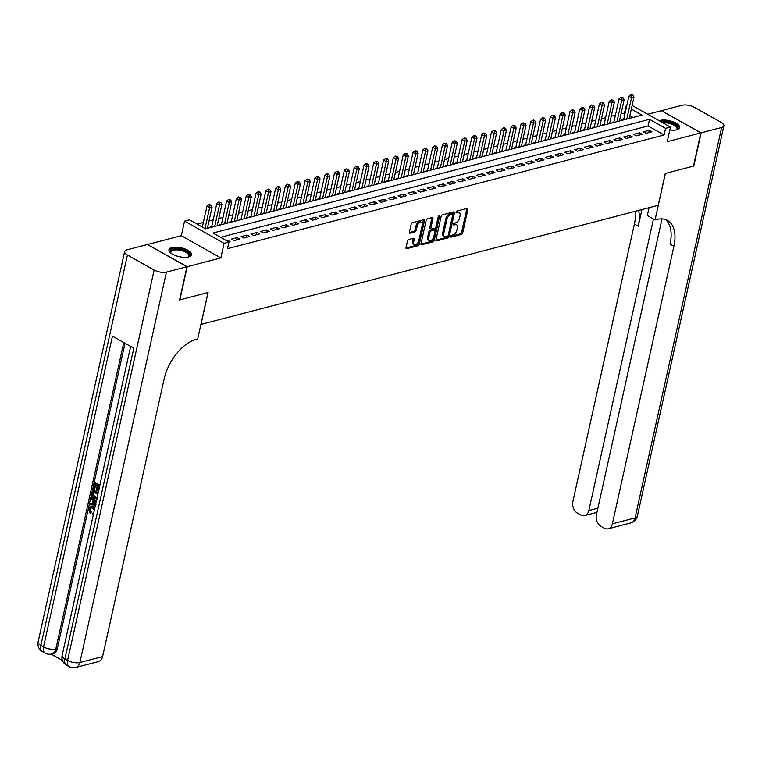 <?xml version="1.0" encoding="UTF-8"?>
<svg xmlns="http://www.w3.org/2000/svg" width="762" height="762" viewBox="0 0 762 762"><rect width="100%" height="100%" fill="white"/><g stroke="black" fill="none" stroke-linecap="round" stroke-linejoin="round"><path stroke-width="1.14" d="M450.713 236.382A1.019 0.572 119.4 0 0 451.18 237.115L461.42 234.448A1.448 0.81 119.4 0 0 462.667 232.896L467.868 209.436A1.448 0.81 119.4 0 0 467.62 208.426A1.448 0.81 119.4 0 0 467.192 208.388L456.962 211.045A1.019 0.572 119.4 0 0 456.562 212.874L457.886 212.531A4.648 2.61 119.4 0 1 459.238 212.646A4.648 2.61 119.4 0 1 460.038 215.894L459.61 217.856A4.648 2.61 119.4 0 1 455.6 222.828L454.276 223.171A1.019 0.572 119.4 0 0 453.876 225L455.2 224.647A4.648 2.61 119.4 0 1 456.552 224.771A4.648 2.61 119.4 0 1 457.352 228.019L456.924 229.972A4.648 2.61 119.4 0 1 452.914 234.944L451.59 235.296A1.019 0.572 119.4 0 0 450.713 236.382L460.353 233.848A1.448 0.81 119.4 0 0 461.601 232.296L466.801 208.836A1.448 0.81 119.4 0 0 466.849 208.474M188.547 256.937A11.544 4.543 12.5 0 0 191.491 254.746A11.544 4.543 12.5 0 0 184.785 248.85A11.544 4.543 12.5 0 0 171.888 247.564A11.544 4.543 12.5 0 0 168.954 249.745A11.544 4.543 12.5 0 0 175.66 255.641A11.544 4.543 12.5 0 0 188.547 256.937M669.827 129.988A11.544 4.543 12.5 0 0 676.656 129.807A11.544 4.543 12.5 0 0 679.599 127.616A11.544 4.543 12.5 0 0 672.894 121.72A11.544 4.543 12.5 0 0 659.997 120.434A11.544 4.543 12.5 0 0 659.168 120.691M408.708 239.525A1.448 0.81 119.4 0 0 407.451 241.078L405.994 247.66A1.448 0.81 119.4 0 0 406.241 248.679A1.448 0.81 119.4 0 0 406.67 248.717L418.033 245.755A1.448 0.81 119.4 0 0 419.281 244.202L424.482 220.732A1.448 0.81 119.4 0 0 424.234 219.723A1.448 0.81 119.4 0 0 423.815 219.685L412.452 222.647A1.448 0.81 119.4 0 0 411.194 224.199L409.432 232.153A1.448 0.81 119.4 0 0 409.68 233.162A1.448 0.81 119.4 0 0 410.108 233.201L414.966 231.934A1.448 0.81 119.4 0 0 416.223 230.381L417.1 226.438A3.886 2.181 119.4 0 1 421.577 222.38A3.886 2.181 119.4 0 1 422.253 225.095L418.824 240.544A3.886 2.181 119.4 0 1 414.347 244.602A3.886 2.181 119.4 0 1 413.671 241.887L414.242 239.306A1.448 0.81 119.4 0 0 413.995 238.296A1.448 0.81 119.4 0 0 413.566 238.258L408.708 239.525M147.666 244.669L187.223 266.681L179.861 299.885L208.074 292.532L201.006 324.402L658.206 205.321L665.274 173.45L693.477 166.106L700.84 132.912L667.236 141.665L670.474 127.054L665.569 128.33L664.093 134.969L227.495 248.688L228.971 242.049L224.066 243.326L184.556 221.094L189.462 219.818L205.473 228.829L642.071 115.11L631.336 109.071M187.223 266.681L220.828 257.937L224.066 243.326M435.94 239.859A1.448 0.81 119.4 0 0 436.197 240.878A1.448 0.81 119.4 0 0 436.616 240.916L447.98 237.954A1.448 0.81 119.4 0 0 449.237 236.401L454.438 212.931A1.448 0.81 119.4 0 0 454.181 211.922A1.448 0.81 119.4 0 0 453.761 211.884L442.398 214.846A1.448 0.81 119.4 0 0 441.141 216.398L435.94 239.859M433.007 241.849L421.643 244.812A1.448 0.81 119.4 0 1 421.224 244.773A1.448 0.81 119.4 0 1 420.967 243.764L426.168 220.294A1.448 0.81 119.4 0 1 427.425 218.742L432.283 217.475A1.448 0.81 119.4 0 1 432.711 217.513A1.448 0.81 119.4 0 1 432.959 218.532L430.854 228.048A1.448 0.81 119.4 0 0 431.102 229.057A1.448 0.81 119.4 0 0 431.521 229.095L434.75 228.257A1.448 0.81 119.4 0 0 436.007 226.705L438.198 216.799A1.019 0.572 119.4 0 1 439.55 216.446L434.254 240.297A1.448 0.81 119.4 0 1 433.007 241.849L431.94 241.249L420.929 244.116M700.84 132.912L661.33 110.681L647.681 114.233M211.674 226.657L209.96 227.105L210.626 227.486M221.485 224.104L219.77 224.552L220.437 224.933M231.296 221.552L229.581 221.999L230.257 222.38M241.106 218.989L239.392 219.437L240.068 219.818M250.917 216.437L249.203 216.884L249.879 217.265M260.728 213.884L259.013 214.332L259.69 214.713M270.539 211.331L268.824 211.779L269.5 212.15M280.349 208.769L278.635 209.217L279.311 209.598M290.16 206.216L288.446 206.664L289.122 207.045M299.971 203.664L298.256 204.111L298.933 204.492M309.782 201.101L308.067 201.549L308.743 201.93M319.592 198.549L317.878 198.996L318.554 199.377M329.403 195.996L327.689 196.444L328.365 196.825M339.214 193.443L337.499 193.891L338.176 194.262M349.025 190.881L347.31 191.329L347.986 191.71M358.835 188.328L357.121 188.776L357.797 189.157M368.656 185.776L366.932 186.223L367.608 186.604M378.466 183.213L376.742 183.661L377.419 184.042M388.277 180.661L386.553 181.108L387.229 181.489M398.088 178.108L396.364 178.556L397.04 178.937M407.899 175.555L406.175 176.003L406.851 176.374M417.709 172.993L415.995 173.441L416.662 173.822M427.52 170.44L425.806 170.888L426.472 171.269M437.331 167.888L435.616 168.335L436.293 168.716M447.142 165.335L445.427 165.773L446.103 166.154M456.952 162.773L455.238 163.22L455.914 163.601M466.763 160.22L465.049 160.668L465.725 161.049M476.574 157.667L474.859 158.115L475.536 158.496M486.385 155.105L484.67 155.553L485.346 155.934M496.195 152.552L494.481 153L495.157 153.381M506.006 150L504.292 150.447L504.968 150.828M515.817 147.447L514.102 147.885L514.779 148.266M525.628 144.885L523.913 145.332L524.589 145.713M535.438 142.332L533.724 142.78L534.4 143.161M545.249 139.779L543.535 140.227L544.211 140.608M555.06 137.217L553.345 137.665L554.022 138.046M564.871 134.664L563.156 135.112L563.832 135.493M574.691 132.112L572.967 132.559L573.643 132.94M584.502 129.559L582.778 130.007L583.454 130.378M594.312 126.997L592.588 127.445L593.265 127.825M604.123 124.444L602.399 124.892L603.075 125.273M613.934 121.891L612.21 122.339L612.886 122.72M646.052 133.302L651.939 131.769L649.272 130.264L643.385 131.797L646.052 133.302M636.241 135.855L642.128 134.322L639.461 132.817L633.574 134.35L636.241 135.855M626.431 138.408L632.317 136.874L629.65 135.379L623.764 136.912L626.431 138.408M616.62 140.97L622.506 139.436L619.839 137.932L613.953 139.465L616.62 140.97M606.809 143.523L612.696 141.989L610.029 140.484L604.142 142.018L606.809 143.523M596.998 146.075L602.885 144.542L600.218 143.037L594.331 144.57L596.998 146.075M587.188 148.628L593.074 147.095L590.407 145.599L584.521 147.133L587.188 148.628M577.377 151.19L583.263 149.657L580.587 148.152L574.7 149.685L577.377 151.19M567.566 153.743L573.453 152.21L570.776 150.705L564.89 152.238L567.566 153.743M557.755 156.296L563.642 154.762L560.965 153.267L555.079 154.8L557.755 156.296M547.945 158.858L553.831 157.324L551.155 155.819L545.268 157.353L547.945 158.858M538.134 161.411L544.02 159.877L541.344 158.372L535.457 159.906L538.134 161.411M528.323 163.963L534.21 162.43L531.533 160.925L525.647 162.458L528.323 163.963M518.503 166.516L524.399 164.983L521.722 163.487L515.836 165.021L518.503 166.516M508.692 169.078L514.579 167.545L511.912 166.04L506.025 167.573L508.692 169.078M498.881 171.631L504.768 170.097L502.101 168.593L496.214 170.126L498.881 171.631M489.071 174.184L494.957 172.65L492.29 171.155L486.404 172.688L489.071 174.184M479.26 176.736L485.146 175.212L482.479 173.707L476.593 175.241L479.26 176.736M469.449 179.299L475.336 177.765L472.669 176.26L466.782 177.794L469.449 179.299M459.638 181.851L465.525 180.318L462.858 178.813L456.971 180.346L459.638 181.851M449.828 184.404L455.714 182.87L453.047 181.375L447.161 182.909L449.828 184.404M440.017 186.966L445.903 185.433L443.236 183.928L437.35 185.461L440.017 186.966M430.206 189.519L436.093 187.985L433.426 186.48L427.539 188.014L430.206 189.519M420.395 192.072L426.282 190.538L423.615 189.043L417.728 190.567L420.395 192.072M410.585 194.624L416.471 193.1L413.804 191.595L407.918 193.129L410.585 194.624M400.774 197.187L406.66 195.653L403.993 194.148L398.107 195.682L400.774 197.187M390.963 199.739L396.85 198.206L394.183 196.701L388.296 198.234L390.963 199.739M381.152 202.292L387.039 200.758L384.372 199.263L378.485 200.797L381.152 202.292M371.342 204.854L377.228 203.321L374.561 201.816L368.665 203.349L371.342 204.854M361.531 207.407L367.417 205.873L364.741 204.368L358.854 205.902L361.531 207.407M351.72 209.96L357.607 208.426L354.93 206.931L349.044 208.455L351.72 209.96M341.909 212.512L347.796 210.979L345.119 209.483L339.233 211.017L341.909 212.512M332.099 215.075L337.985 213.541L335.309 212.036L329.422 213.57L332.099 215.075M322.288 217.627L328.174 216.094L325.498 214.589L319.611 216.122L322.288 217.627M312.477 220.18L318.364 218.646L315.687 217.151L309.801 218.684L312.477 220.18M302.657 222.742L308.543 221.209L305.876 219.704L299.99 221.237L302.657 222.742M292.846 225.295L298.733 223.761L296.066 222.256L290.179 223.79L292.846 225.295M283.035 227.848L288.922 226.314L286.255 224.809L280.368 226.343L283.035 227.848M273.225 230.4L279.111 228.867L276.444 227.371L270.558 228.905L273.225 230.4M263.414 232.962L269.3 231.429L266.633 229.924L260.747 231.458L263.414 232.962M253.603 235.515L259.49 233.982L256.823 232.477L250.936 234.01L253.603 235.515M243.792 238.068L249.679 236.534L247.012 235.039L241.125 236.572L243.792 238.068M233.982 240.63L239.868 239.097L237.201 237.592L231.315 239.125L233.982 240.63M664.093 134.969L648.081 125.959L220.551 237.315M228.829 241.964L230.057 241.649L227.39 240.144L226.162 240.468M625.135 113.052L621.068 113.652M615.429 115.129L611.257 116.215M605.619 117.681L601.447 118.767M595.808 120.234L591.636 121.32M585.997 122.796L581.825 123.882M576.186 125.349L572.014 126.435M566.376 127.902L562.204 128.988M556.565 130.454L552.393 131.54M546.754 133.017L542.582 134.102M536.943 135.569L532.771 136.655M527.133 138.122L522.961 139.208M517.322 140.675L513.15 141.77M507.511 143.237L503.339 144.323M497.7 145.79L493.528 146.875M487.89 148.342L483.718 149.428M478.069 150.905L473.897 151.99M468.259 153.457L464.087 154.543M458.448 156.01L454.276 157.096M448.637 158.563L444.465 159.658M438.826 161.125L434.654 162.211M429.016 163.678L424.844 164.763M419.205 166.23L415.033 167.316M409.394 168.793L405.222 169.878M399.583 171.345L395.411 172.431M389.773 173.898L385.601 174.984M379.962 176.451L375.79 177.546M370.151 179.013L365.979 180.099M360.34 181.566L356.168 182.651M350.53 184.118L346.358 185.204M340.719 186.68L336.547 187.766M330.908 189.233L326.736 190.319M321.097 191.786L316.925 192.872M311.287 194.339L307.115 195.434M301.476 196.901L297.304 197.987M291.665 199.454L287.493 200.539M281.854 202.006L277.682 203.092M272.034 204.568L267.872 205.654M262.223 207.121L258.051 208.207M252.412 209.674L248.241 210.76M242.602 212.227L238.43 213.312M232.791 214.789L228.619 215.875M222.98 217.341L218.808 218.427M213.17 219.894L208.998 220.98M203.359 222.456L197.063 224.095M633.003 117.481L629.86 115.71M623.745 119.329L622.021 119.777L622.697 120.158M220.828 257.937L181.318 235.706L147.714 244.45M181.318 235.706L184.556 221.094M624.583 112.738L626.059 106.099L626.716 105.928M665.569 128.33L649.548 119.32L212.95 233.039L228.971 242.049M632.127 105.48L670.474 127.054M626.612 106.413L626.059 106.099M648.081 125.959L649.548 119.32M649.272 130.264L648.757 132.598M639.461 132.817L638.937 135.15M629.65 135.379L629.126 137.703M619.839 137.932L619.316 140.265M610.029 140.484L609.505 142.818M600.218 143.037L599.694 145.371M590.407 145.599L589.883 147.933M580.587 148.152L580.072 150.485M570.776 150.705L570.262 153.038M560.965 153.267L560.451 155.591M551.155 155.819L550.64 158.153M541.344 158.372L540.829 160.706M531.533 160.925L531.019 163.258M521.722 163.487L521.208 165.821M511.912 166.04L511.397 168.373M502.101 168.593L501.587 170.926M492.29 171.155L491.776 173.479M482.479 173.707L481.965 176.041M472.669 176.26L472.154 178.594M462.858 178.813L462.344 181.146M453.047 181.375L452.533 183.709M443.236 183.928L442.722 186.261M433.426 186.48L432.911 188.814M423.615 189.043L423.091 191.367M413.804 191.595L413.28 193.929M403.993 194.148L403.469 196.482M394.183 196.701L393.659 199.034M384.372 199.263L383.848 201.587M374.561 201.816L374.037 204.149M364.741 204.368L364.226 206.702M354.93 206.931L354.416 209.255M345.119 209.483L344.605 211.817M335.309 212.036L334.794 214.37M325.498 214.589L324.983 216.922M315.687 217.151L315.173 219.475M305.876 219.704L305.362 222.037M296.066 222.256L295.551 224.59M286.255 224.809L285.74 227.143M276.444 227.371L275.93 229.705M266.633 229.924L266.119 232.258M256.823 232.477L256.308 234.81M247.012 235.039L246.497 237.363M237.201 237.592L236.687 239.925M227.39 240.144L227.19 241.049M456.552 224.771L455.486 224.171A4.648 2.61 119.4 0 0 454.123 224.047L455.2 224.647M453.409 224.238L454.123 224.047M459.238 212.646L458.172 212.046A4.648 2.61 119.4 0 0 456.819 211.931L457.886 212.531M456.095 212.112L456.819 211.931M435.902 240.22L446.913 237.353A1.448 0.81 119.4 0 0 448.17 235.801L453.371 212.331A1.448 0.81 119.4 0 0 453.409 211.979M447.323 236.401A1.019 0.572 119.4 0 0 448.208 235.315L452.771 214.722A1.019 0.572 119.4 0 0 452.295 213.979L450.904 214.351A4.648 2.61 119.4 0 0 446.894 219.323L443.77 233.401A4.648 2.61 119.4 0 0 444.579 236.649A4.648 2.61 119.4 0 0 445.932 236.763L447.323 236.401M451.704 213.646A1.019 0.572 119.4 0 0 451.228 213.379L452.295 213.979M444.579 236.649L443.513 236.049A4.648 2.61 119.4 0 1 442.703 232.801L445.827 218.723A4.648 2.61 119.4 0 1 449.837 213.751L451.228 213.379M431.102 229.057L430.035 228.457A1.448 0.81 119.4 0 1 429.787 227.447L431.892 217.932A1.448 0.81 119.4 0 0 431.93 217.57M438.36 216.36L433.187 239.697L434.254 240.297M428.663 237.915A3.886 2.181 119.4 0 0 429.33 240.63A3.886 2.181 119.4 0 0 433.816 236.572L435.016 231.134A1.448 0.81 119.4 0 0 434.769 230.114A1.448 0.81 119.4 0 0 434.35 230.086L431.121 230.924A1.448 0.81 119.4 0 0 429.863 232.477L428.663 237.915L427.596 237.315A3.886 2.181 119.4 0 0 428.263 240.03L429.33 240.63M433.949 229.857A1.448 0.81 119.4 0 0 433.702 229.514A1.448 0.81 119.4 0 0 433.283 229.476L434.35 230.086M427.596 237.315L428.796 231.877A1.448 0.81 119.4 0 1 430.054 230.324L433.283 229.476M431.94 241.249A1.448 0.81 119.4 0 0 433.187 239.697M414.347 244.602L413.271 244.002A3.886 2.181 119.4 0 1 412.604 241.278L413.175 238.706A1.448 0.81 119.4 0 0 413.214 238.344M421.577 222.38L420.51 221.78A3.886 2.181 119.4 0 0 416.023 225.838L417.1 226.438M409.394 232.505L413.899 231.334A1.448 0.81 119.4 0 0 415.157 229.781L416.023 225.838M405.955 248.021L416.966 245.154A1.448 0.81 119.4 0 0 418.214 243.602L423.415 220.132A1.448 0.81 119.4 0 0 423.462 219.78M629.25 118.453L633.984 97.088L631.536 97.727L628.869 96.231L623.611 119.92M631.85 95.364L632.831 95.107L630.784 94.764L631.85 95.364L631.536 97.727L626.802 119.091M632.831 95.107L633.984 97.088M628.869 96.231L630.784 94.764M661.473 121.987A9.992 3.934 -167.5 0 1 672.989 123.615A9.992 3.934 -167.5 0 1 677.647 128.826A9.992 3.934 -167.5 0 1 676.542 129.778A9.992 3.934 -167.5 0 1 676.313 129.883M676.199 129.911A9.249 3.639 12.5 0 0 676.789 129.292A9.249 3.639 12.5 0 0 676.98 128.845A9.249 3.639 12.5 0 0 672.579 124.511A9.249 3.639 12.5 0 0 662.94 122.815M679.333 128.235A11.468 4.515 12.5 0 0 672.522 122.768A11.468 4.515 12.5 0 0 660.406 121.387M170.974 253.194A9.992 3.934 -167.5 0 1 170.812 253.003A9.992 3.934 -167.5 0 1 170.431 250.66A9.992 3.934 -167.5 0 1 182.118 249.784A9.992 3.934 -167.5 0 1 189.538 255.956A9.992 3.934 -167.5 0 1 188.433 256.908A9.992 3.934 -167.5 0 1 188.204 257.013M188.1 257.042A9.249 3.639 12.5 0 0 188.681 256.423A9.249 3.639 12.5 0 0 188.871 255.975A9.249 3.639 12.5 0 0 181.223 250.555A9.249 3.639 12.5 0 0 170.993 251.517A9.249 3.639 12.5 0 0 170.812 251.974A9.249 3.639 12.5 0 0 171.059 253.26M191.224 255.365A11.468 4.515 12.5 0 0 181.185 248.945A11.468 4.515 12.5 0 0 169.021 250.269A11.468 4.515 12.5 0 0 168.935 250.422M701.135 132.836L693.772 166.03L665.369 173.431L655.063 219.904L656.739 219.475A36.995 20.736 -60.6 0 1 667.512 220.428A36.995 20.736 -60.6 0 1 673.903 246.278L612.372 523.818L635.089 517.903L721.643 127.492L701.135 132.836L661.578 110.814M655.063 219.904L647.329 215.551L649.062 207.702M653.463 219.008L588.826 510.569A8.877 6.467 -104.6 0 1 584.654 515.55A8.877 6.467 -104.6 0 1 580.654 514.931L577.501 513.159A8.877 6.467 -104.6 0 1 572.862 501.587L634.394 224.047A36.995 20.736 -60.6 0 0 635.289 211.293M638.623 210.426A36.995 20.736 -60.6 0 1 638.232 226.209L641.928 209.569M721.643 127.492A8.877 3.496 12.5 0 0 723.9 125.806A8.877 3.496 12.5 0 0 721.119 122.358L694.42 107.337A8.877 3.496 12.5 0 0 682.123 105.261L661.626 110.604M662.016 218.885L596.408 514.836A8.877 6.467 -104.6 0 0 601.056 526.409L604.199 528.18A8.877 6.467 -104.6 0 0 608.209 528.799A8.877 6.467 -104.6 0 0 612.372 523.818M665.493 219.532A36.995 20.736 -60.6 0 1 670.055 244.116L673.903 246.278M91.011 507.673L90.211 508.987L91.316 512.121L90.078 513.331L88.659 508.873L90.373 506.587L93.602 506.854L94.859 507.844M90.783 506.52L93.602 506.854M93.355 514.617L92.697 514.579L92.754 513.34L93.678 513.159M95.46 505.149L89.659 504.787L89.926 503.596L92.097 503.796L92.85 500.405L91.078 498.386L91.345 497.195L92.126 496.986L96.193 501.815M89.926 503.596L92.154 503.53M99.47 487.023L97.946 486.166L97.022 490.357L96.279 489.937L97.212 485.746L94.993 484.499L93.945 489.204L93.212 488.785L94.498 482.965L95.288 482.756L99.851 485.327M98.603 486.537L97.803 490.147L97.022 490.357M95.65 484.87L94.736 488.994L93.945 489.204M125.006 343.262L57.321 648.605A8.877 6.467 75.4 0 1 53.149 653.596L51.673 653.977A8.877 6.467 -104.6 0 0 55.845 648.986L57.321 648.605M51.149 654.101L62.465 660.463M97.555 498.9L94.659 498.681C92.612 497.538 91.802 495.7 92.24 493.166L92.869 490.318L93.659 490.109L98.222 492.681M186.928 266.757L147.418 244.526L126.911 249.869A8.877 3.496 12.5 0 0 124.654 251.555A8.877 3.496 12.5 0 0 127.435 255.013L154.134 270.034A8.877 3.496 12.5 0 0 166.421 272.101L186.928 266.757L179.565 299.961L207.969 292.56L197.672 339.042L196.005 339.471A36.995 20.736 119.4 0 0 164.116 379.057L102.584 656.596A8.877 6.467 75.4 0 1 98.412 661.578L75.705 667.493A8.877 6.467 -104.6 0 0 79.877 662.511L102.584 656.596M166.421 272.101L79.877 662.511A8.877 3.496 -167.5 0 1 67.58 660.435L64.913 658.93L133.798 348.205L112.443 336.185L43.548 646.919L40.881 645.414A8.877 3.496 -167.5 0 1 38.1 641.956L124.654 251.555M94.498 482.965L99.727 485.899M92.869 490.318L98.088 493.252M97.841 494.376L93.364 491.861L92.993 493.5L93.031 495.633L94.926 497.557L97.507 497.491M94.021 492.223L93.821 495.433L97.079 497.843M92.993 493.5L93.783 493.29M93.031 495.633L93.821 495.433M94.926 497.557L95.707 497.357M91.345 497.195L95.993 502.71M95.107 502.968L93.516 501.158L92.916 503.873L96.174 504.177L95.107 502.968M94.107 501.834L93.697 503.672L95.736 503.863M92.916 503.873L93.697 503.672M94.364 510.083L92.573 508.187L90.592 507.721L89.43 509.187L90.211 508.987M89.43 509.187L90.535 512.321L91.316 512.121M92.754 513.34L93.65 513.302M92.812 507.063L94.65 508.797M90.535 512.321L90.078 513.331M619.439 121.006L624.173 99.651L621.725 100.289L619.049 98.784L613.801 122.482M622.04 97.917L623.021 97.66L620.973 97.317L622.04 97.917L621.725 100.289L616.991 121.653M623.021 97.66L624.173 99.651M619.049 98.784L620.973 97.317M609.629 123.568L614.362 102.203L611.915 102.841L609.238 101.336L603.99 125.035M612.229 100.47L613.21 100.213L611.162 99.87L612.229 100.47L611.915 102.841L607.171 124.206M613.21 100.213L614.362 102.203M609.238 101.336L611.162 99.87M599.818 126.121L604.552 104.756L602.104 105.394L599.427 103.889L594.179 127.587M602.418 103.032L603.399 102.775L601.351 102.422L602.418 103.032L602.104 105.394L597.36 126.759M603.399 102.775L604.552 104.756M599.427 103.889L601.351 102.422M590.007 128.673L594.741 107.309L592.293 107.947L589.617 106.451L584.368 130.14M592.607 105.585L593.588 105.327L591.541 104.985L592.607 105.585L592.293 107.947L587.55 129.311M593.588 105.327L594.741 107.309M589.617 106.451L591.541 104.985M580.196 131.235L584.93 109.871L582.482 110.509L579.806 109.004L574.558 132.702M582.797 108.137L583.778 107.88L582.711 107.28L581.73 107.537L582.797 108.137L582.482 110.509L577.739 131.874M583.778 107.88L584.93 109.871M579.806 109.004L581.73 107.537M570.386 133.788L575.12 112.424L572.672 113.062L569.995 111.557L564.747 135.255M572.986 110.69L573.967 110.442L572.9 109.833L571.919 110.09L572.986 110.69L572.672 113.062L567.928 134.426M573.967 110.442L575.12 112.424M569.995 111.557L571.919 110.09M560.575 136.341L565.309 114.976L562.851 115.614L560.184 114.119L554.936 137.808M563.175 113.252L564.156 112.995L562.108 112.652L563.175 113.252L562.851 115.614L558.117 136.979M564.156 112.995L565.309 114.976M560.184 114.119L562.108 112.652M550.764 138.894L555.498 117.539L553.041 118.177L550.374 116.672L545.125 140.37M553.364 115.805L554.345 115.548L552.298 115.205L553.364 115.805L553.041 118.177L548.307 139.532M554.345 115.548L555.498 117.539M550.374 116.672L552.298 115.205M540.953 141.456L545.687 120.091L543.23 120.729L540.563 119.224L535.315 142.923M543.554 118.358L544.535 118.1L542.487 117.758L543.554 118.358L543.23 120.729L538.496 142.094M544.535 118.1L545.687 120.091M540.563 119.224L542.487 117.758M531.143 144.008L535.877 122.644L533.419 123.282L530.752 121.777L525.504 145.475M533.743 120.91L534.724 120.663L533.657 120.063L532.676 120.31L533.743 120.91L533.419 123.282L528.685 144.647M534.724 120.663L535.877 122.644M530.752 121.777L532.676 120.31M521.332 146.561L526.066 125.197L523.608 125.835L520.941 124.339L515.693 148.028M523.932 123.473L524.913 123.215L522.865 122.873L523.932 123.473L523.608 125.835L518.874 147.199M524.913 123.215L526.066 125.197M520.941 124.339L522.865 122.873M511.521 149.123L516.255 127.759L513.798 128.397L511.131 126.892L505.873 150.59M514.121 126.025L515.102 125.768L514.036 125.168L513.045 125.425L514.121 126.025L513.798 128.397L509.064 149.762M515.102 125.768L516.255 127.759M511.131 126.892L513.045 125.425M501.701 151.676L506.444 130.312L503.987 130.95L501.32 129.445L496.062 153.143M504.311 128.578L505.292 128.33L504.215 127.721L503.234 127.978L504.311 128.578L503.987 130.95L499.253 152.314M505.292 128.33L506.444 130.312M501.32 129.445L503.234 127.978M491.89 154.229L496.633 132.864L494.176 133.502L491.509 132.007L486.251 155.696M494.5 131.14L495.481 130.883L493.424 130.54L494.5 131.14L494.176 133.502L489.442 154.867M495.481 130.883L496.633 132.864M491.509 132.007L493.424 130.54M482.079 156.781L486.823 135.426L484.365 136.065L481.698 134.56L476.44 158.258M484.68 133.693L485.661 133.436L483.613 133.093L484.68 133.693L484.365 136.065L479.631 157.42M485.661 133.436L486.823 135.426M481.698 134.56L483.613 133.093M472.269 159.344L477.012 137.979L474.555 138.617L471.888 137.112L466.63 160.811M474.869 136.246L475.85 135.988L474.783 135.388L473.802 135.646L474.869 136.246L474.555 138.617L469.821 159.982M475.85 135.988L477.012 137.979M471.888 137.112L473.802 135.646M462.458 161.896L467.201 140.532L464.744 141.17L462.077 139.665L456.819 163.363M465.058 138.798L466.039 138.551L464.972 137.951L463.991 138.198L465.058 138.798L464.744 141.17L460.01 162.535M466.039 138.551L467.201 140.532M462.077 139.665L463.991 138.198M452.647 164.449L457.381 143.085L454.933 143.723L452.266 142.227L447.008 165.916M455.247 141.361L456.228 141.103L454.181 140.76L455.247 141.361L454.933 143.723L450.199 165.087M456.228 141.103L457.381 143.085M452.266 142.227L454.181 140.76M442.836 167.011L447.57 145.647L445.122 146.285L442.455 144.78L437.197 168.478M445.437 143.913L446.418 143.656L444.37 143.313L445.437 143.913L445.122 146.285L440.388 167.65M446.418 143.656L447.57 145.647M442.455 144.78L444.37 143.313M433.026 169.564L437.759 148.199L435.312 148.838L432.645 147.333L427.387 171.031M435.626 146.466L436.607 146.209L434.559 145.866L435.626 146.466L435.312 148.838L430.578 170.202M436.607 146.209L437.759 148.199M432.645 147.333L434.559 145.866M423.215 172.117L427.949 150.752L425.501 151.39L422.834 149.895L417.576 173.584M425.815 149.028L426.796 148.771L424.748 148.428L425.815 149.028L425.501 151.39L420.767 172.755M426.796 148.771L427.949 150.752M422.834 149.895L424.748 148.428M413.404 174.669L418.138 153.305L415.69 153.953L413.023 152.448L407.765 176.146M416.004 151.581L416.985 151.324L415.919 150.724L414.938 150.981L416.004 151.581L415.69 153.953L410.956 175.308M416.985 151.324L418.138 153.305M413.023 152.448L414.938 150.981M403.593 177.232L408.327 155.867L405.879 156.505L403.203 155L397.954 178.699M406.194 154.134L407.175 153.876L406.108 153.276L405.127 153.533L406.194 154.134L405.879 156.505L401.145 177.87M407.175 153.876L408.327 155.867M403.203 155L405.127 153.533M393.783 179.784L398.516 158.42L396.069 159.058L393.392 157.553L388.144 181.251M396.383 156.686L397.364 156.439L395.316 156.086L396.383 156.686L396.069 159.058L391.325 180.423M397.364 156.439L398.516 158.42M393.392 157.553L395.316 156.086M383.972 182.337L388.706 160.972L386.258 161.611L383.581 160.115L378.333 183.804M386.572 159.248L387.553 158.991L385.505 158.648L386.572 159.248L386.258 161.611L381.514 182.975M387.553 158.991L388.706 160.972M383.581 160.115L385.505 158.648M374.161 184.899L378.895 163.535L376.447 164.173L373.771 162.668L368.522 186.366M376.761 161.801L377.742 161.544L375.695 161.201L376.761 161.801L376.447 164.173L371.704 185.537M377.742 161.544L378.895 163.535M373.771 162.668L375.695 161.201M364.35 187.452L369.084 166.087L366.636 166.726L363.96 165.221L358.712 188.919M366.951 164.354L367.932 164.097L366.865 163.497L365.884 163.754L366.951 164.354L366.636 166.726L361.893 188.09M367.932 164.097L369.084 166.087M363.96 165.221L365.884 163.754M354.54 190.005L359.273 168.64L356.826 169.278L354.149 167.783L348.901 191.472M357.14 166.916L358.121 166.659L356.073 166.316L357.14 166.916L356.826 169.278L352.082 190.643M358.121 166.659L359.273 168.64M354.149 167.783L356.073 166.316M344.729 192.557L349.463 171.193L347.005 171.841L344.338 170.336L339.09 194.034M347.329 169.469L348.31 169.212L346.262 168.869L347.329 169.469L347.005 171.841L342.271 193.196M348.31 169.212L349.463 171.193M344.338 170.336L346.262 168.869M334.918 195.12L339.652 173.755L337.195 174.393L334.528 172.888L329.279 196.586M337.518 172.022L338.499 171.764L337.433 171.164L336.452 171.421L337.518 172.022L337.195 174.393L332.461 195.758M338.499 171.764L339.652 173.755M334.528 172.888L336.452 171.421M325.107 197.672L329.841 176.308L327.384 176.946L324.717 175.441L319.469 199.139M327.708 174.574L328.689 174.327L327.622 173.726L326.641 173.974L327.708 174.574L327.384 176.946L322.65 198.31M328.689 174.327L329.841 176.308M324.717 175.441L326.641 173.974M315.297 200.225L320.03 178.86L317.573 179.499L314.906 178.003L309.658 201.692M317.897 177.136L318.878 176.879L317.811 176.279L316.83 176.536L317.897 177.136L317.573 179.499L312.839 200.863M318.878 176.879L320.03 178.86M314.906 178.003L316.83 176.536M305.486 202.778L310.22 181.423L307.762 182.061L305.095 180.556L299.837 204.254M308.086 179.689L309.067 179.432L307.019 179.089L308.086 179.689L307.762 182.061L303.028 203.425M309.067 179.432L310.22 181.423M305.095 180.556L307.019 179.089M295.675 205.34L300.409 183.975L297.952 184.614L295.285 183.109L290.027 206.807M298.275 182.242L299.256 181.985L297.199 181.642L298.275 182.242L297.952 184.614L293.218 205.978M299.256 181.985L300.409 183.975M295.285 183.109L297.199 181.642M285.855 207.893L290.598 186.528L288.141 187.166L285.474 185.671L280.216 209.36M288.465 184.804L289.446 184.547L287.388 184.194L288.465 184.804L288.141 187.166L283.407 208.531M289.446 184.547L290.598 186.528M285.474 185.671L287.388 184.194M276.044 210.445L280.787 189.081L278.33 189.728L275.663 188.224L270.405 211.922M278.644 187.357L279.625 187.1L278.559 186.5L277.578 186.757L278.644 187.357L278.33 189.728L273.596 211.084M279.625 187.1L280.787 189.081M275.663 188.224L277.578 186.757M266.233 213.008L270.977 191.643L268.519 192.281L265.852 190.776L260.594 214.474M268.834 189.909L269.815 189.652L268.748 189.052L267.767 189.309L268.834 189.909L268.519 192.281L263.785 213.646M269.815 189.652L270.977 191.643M265.852 190.776L267.767 189.309M256.423 215.56L261.166 194.196L258.709 194.834L256.042 193.329L250.784 217.027M259.023 192.462L260.004 192.215L258.937 191.614L257.956 191.862L259.023 192.462L258.709 194.834L253.975 216.198M260.004 192.215L261.166 194.196M256.042 193.329L257.956 191.862M246.612 218.113L251.355 196.748L248.898 197.387L246.231 195.891L240.973 219.58M249.212 195.024L250.193 194.767L248.145 194.424L249.212 195.024L248.898 197.387L244.164 218.751M250.193 194.767L251.355 196.748M246.231 195.891L248.145 194.424M236.801 220.666L241.535 199.311L239.087 199.949L236.42 198.444L231.162 222.142M239.401 197.577L240.382 197.32L238.335 196.977L239.401 197.577L239.087 199.949L234.353 221.313M240.382 197.32L241.535 199.311M236.42 198.444L238.335 196.977M226.99 223.228L231.724 201.863L229.276 202.501L226.609 200.997L221.351 224.695M229.591 200.13L230.572 199.873L228.524 199.53L229.591 200.13L229.276 202.501L224.542 223.866M230.572 199.873L231.724 201.863M226.609 200.997L228.524 199.53M217.18 225.781L221.913 204.416L219.466 205.054L216.799 203.559L211.541 227.247M219.78 202.692L220.761 202.435L218.713 202.082L219.78 202.692L219.466 205.054L214.732 226.419M220.761 202.435L221.913 204.416M216.799 203.559L218.713 202.082M207.369 228.333L212.103 206.969L209.655 207.607L206.988 206.111L202.34 227.066M209.969 205.245L210.95 204.988L208.902 204.645L209.969 205.245L209.655 207.607L205.007 228.562M210.95 204.988L212.103 206.969M206.988 206.111L208.902 204.645M456.086 212.608L456.562 212.874M453.4 224.733L453.876 225M466.801 208.836L467.868 209.436M461.601 232.296L462.667 232.896M460.353 233.848L461.42 234.448M453.371 212.331L454.438 212.931M448.17 235.801L449.237 236.401M446.913 237.353L447.98 237.954M435.94 240.535L436.616 240.916M449.837 213.751L450.904 214.351M445.827 218.723L446.894 219.323M442.703 232.801L443.77 233.401M420.967 244.431L421.643 244.812M431.892 217.932L432.959 218.532M429.787 227.447L430.854 228.048M438.674 215.951L439.55 216.446M430.054 230.324L431.121 230.924M428.796 231.877L429.863 232.477M413.175 238.706L414.242 239.306M412.604 241.278L413.671 241.887M415.157 229.781L416.223 230.381M413.899 231.334L414.966 231.934M409.432 232.82L410.108 233.201M423.415 220.132L424.482 220.732M418.214 243.602L419.281 244.202M416.966 245.154L418.033 245.755M405.994 248.336L406.67 248.717M638.232 226.209L634.394 224.047M588.826 510.569L597.875 508.206M635.089 517.903A8.877 6.467 75.4 0 1 630.917 522.884A8.877 8.877 0 0 0 637.346 516.217A8.877 3.496 -167.5 0 1 635.089 517.903M127.435 255.013L40.881 645.414A8.877 4.982 119.4 0 0 42.415 651.624L45.082 653.12A8.877 4.982 -60.6 0 1 43.548 646.919A8.877 3.496 -167.5 0 0 55.845 648.986L123.777 342.567M130.645 346.424L62.132 655.482A8.877 3.496 -167.5 0 0 64.913 658.93A8.877 4.982 119.4 0 0 66.446 665.14L69.113 666.645A8.877 4.982 -60.6 0 1 67.58 660.435L154.134 270.034M94.764 504.053L95.555 503.844M451.523 213.408L452.59 214.008M433.702 229.514L434.769 230.114M584.654 515.55L596.96 512.35M608.209 528.799L630.917 522.884M637.346 516.217L723.9 125.806M62.132 655.482A8.877 8.877 0 0 0 66.446 665.14M69.113 666.645A8.877 8.877 0 0 0 75.705 667.493M38.1 641.956A8.877 8.877 0 0 0 42.415 651.624M45.082 653.12A8.877 8.877 0 0 0 51.673 653.977M91.154 506.378L90.373 506.587"/></g></svg>
